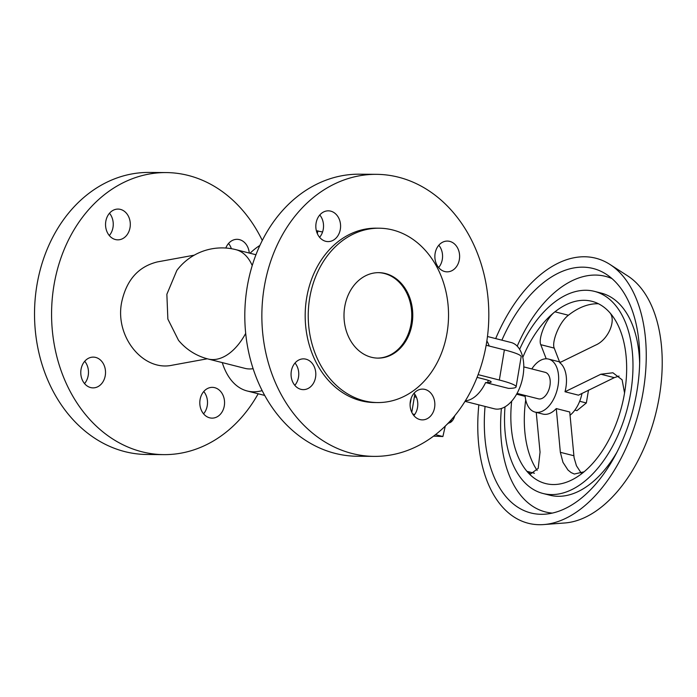 <?xml version="1.0" encoding="UTF-8"?>
<svg xmlns="http://www.w3.org/2000/svg" width="697" height="697" viewBox="0 0 697 697"><rect width="100%" height="100%" fill="white"/><g stroke="black" fill="none" stroke-linecap="round" stroke-linejoin="round"><path stroke-width="1.05" d="M259.876 245.44A77.776 45.305 -75.7 0 0 250.049 253.255M376.511 174.337L359.46 174.189A141.029 113.48 90.5 0 0 245.466 300.555A141.029 113.48 90.5 0 0 335.161 453.39A141.029 113.48 90.5 0 0 357.108 456.239L374.158 456.378A141.029 113.48 -89.5 0 1 352.212 453.529A141.029 113.48 -89.5 0 1 262.516 300.703A141.029 113.48 -89.5 0 1 376.511 174.337A141.029 113.48 -89.5 0 1 398.457 177.186A141.029 113.48 -89.5 0 1 488.161 330.012A141.029 113.48 -89.5 0 1 374.158 456.378M419.942 419.568A15.386 12.38 90.5 0 0 422.338 419.882A15.386 12.38 90.5 0 0 434.78 406.098A15.386 12.38 90.5 0 0 424.987 389.423A15.386 12.38 90.5 0 0 422.6 389.109A15.386 12.38 90.5 0 0 410.158 402.901A15.386 12.38 90.5 0 0 419.942 419.568M413.852 415.578A15.386 12.38 90.5 0 0 414.035 393.274M294.814 385.336A15.386 12.38 90.5 0 0 295.005 363.024M300.912 389.327A15.386 12.38 90.5 0 0 303.308 389.632A15.386 12.38 90.5 0 0 315.741 375.849A15.386 12.38 90.5 0 0 305.957 359.182A15.386 12.38 90.5 0 0 303.561 358.868A15.386 12.38 90.5 0 0 291.128 372.651A15.386 12.38 90.5 0 0 300.912 389.327M330.726 211.147A15.386 12.38 90.5 0 0 328.339 210.834A15.386 12.38 90.5 0 0 315.898 224.617A15.386 12.38 90.5 0 0 325.682 241.293A15.386 12.38 90.5 0 0 328.078 241.598A15.386 12.38 90.5 0 0 340.519 227.814A15.386 12.38 90.5 0 0 330.726 211.147M449.765 241.389A15.386 12.38 90.5 0 0 447.369 241.075A15.386 12.38 90.5 0 0 434.937 254.858A15.386 12.38 90.5 0 0 444.721 271.534A15.386 12.38 90.5 0 0 447.108 271.847A15.386 12.38 90.5 0 0 459.55 258.064A15.386 12.38 90.5 0 0 449.765 241.389M378.236 272.649A42.735 34.388 -89.5 0 1 411.038 323.931A42.735 34.388 -89.5 0 1 377.521 358.11M344.719 306.828A42.735 34.388 -89.5 0 1 378.741 272.649A42.735 34.388 -89.5 0 1 412.049 323.939A42.735 34.388 -89.5 0 1 378.027 358.119A42.735 34.388 -89.5 0 1 344.719 306.828M377.652 402.561L374.611 402.535A87.177 70.153 -89.5 0 1 306.654 297.907A87.177 70.153 -89.5 0 1 376.066 228.18L379.107 228.207A87.177 70.153 90.5 0 0 309.703 297.933A87.177 70.153 90.5 0 0 377.652 402.561A87.177 70.153 90.5 0 0 447.065 332.835A87.177 70.153 90.5 0 0 379.107 228.207M252.218 265.557A56.413 32.855 104.3 0 0 235.83 249.639A56.413 56.413 0 0 0 176.846 270.427L166.862 294.282L167.864 319.087L178.519 340.328A56.413 56.413 0 0 0 208.054 358.99L244.952 368.365A56.413 32.855 -75.7 0 0 253.124 368.687M194.236 255.172L157.417 261.906C138.302 266.594 126.357 280.142 121.6 302.559C114.857 336.738 143.164 371.719 172.281 365.193L207.297 358.789M166.226 172.577L149.175 172.438A141.029 113.48 90.5 0 0 35.181 298.804A141.029 113.48 90.5 0 0 124.885 451.63A141.029 113.48 90.5 0 0 146.823 454.488L163.873 454.627A141.029 113.48 -89.5 0 1 141.927 451.778A141.029 113.48 -89.5 0 1 52.231 298.943A141.029 113.48 -89.5 0 1 166.226 172.577A141.029 113.48 -89.5 0 1 188.173 175.426A141.029 113.48 -89.5 0 1 262.29 240.448M258.178 393.77A141.029 113.48 -89.5 0 1 163.873 454.627M214.702 387.671A15.386 12.38 90.5 0 0 212.315 387.358A15.386 12.38 90.5 0 0 199.873 401.141A15.386 12.38 90.5 0 0 209.658 417.817A15.386 12.38 90.5 0 0 212.054 418.13A15.386 12.38 90.5 0 0 224.495 404.338A15.386 12.38 90.5 0 0 214.702 387.671M95.672 357.422A15.386 12.38 90.5 0 0 93.276 357.117A15.386 12.38 90.5 0 0 80.843 370.9A15.386 12.38 90.5 0 0 90.627 387.567A15.386 12.38 90.5 0 0 93.023 387.88A15.386 12.38 90.5 0 0 105.456 374.097A15.386 12.38 90.5 0 0 95.672 357.422M109.49 213.238A15.386 12.38 -89.5 0 1 109.307 235.551M115.397 239.533A15.386 12.38 90.5 0 0 117.793 239.846A15.386 12.38 90.5 0 0 130.234 226.063A15.386 12.38 90.5 0 0 120.442 209.388A15.386 12.38 90.5 0 0 118.054 209.083A15.386 12.38 90.5 0 0 105.613 222.866A15.386 12.38 90.5 0 0 115.397 239.533M228.52 243.48A15.386 12.38 -89.5 0 1 231.369 248.698M249.273 253.055A15.386 12.38 90.5 0 0 239.48 239.637A15.386 12.38 90.5 0 0 237.085 239.324A15.386 12.38 90.5 0 0 225.819 248.036M316.368 230.777L322.572 231.979M317.876 230.785L317.379 233.73M438.622 267.543A15.386 12.38 90.5 0 0 438.805 245.231M319.592 237.302A15.386 12.38 90.5 0 0 319.775 214.99M203.751 391.514A15.386 12.38 -89.5 0 1 203.568 413.826M84.72 361.273A15.386 12.38 -89.5 0 1 84.529 383.585M222.265 362.597A77.776 45.305 -75.7 0 0 247.226 390.991A77.776 45.305 -75.7 0 0 262.168 390.625M411.204 398.161L410.751 400.897A22.226 12.947 104.3 0 1 410.097 403.99M478.133 374.646L499.34 380.031A42.735 4.914 9.5 0 1 516.111 386.879A42.735 4.914 9.5 0 1 508.488 388.377L485.609 382.566L487.778 382.583A17.094 1.969 -170.5 0 0 491.176 381.982A17.094 1.969 -170.5 0 0 484.467 379.246L477.079 377.373M486.157 345.259L504.384 349.885A42.735 4.914 9.5 0 1 521.156 356.733L516.111 386.879M487.473 336.503L511.154 342.523A34.188 19.917 104.3 0 1 523.029 375.822A34.188 19.917 104.3 0 1 494.312 408.79L465.03 401.35M486.863 340.955A34.188 19.917 104.3 0 1 489.189 346.026M523.787 366.901L545.185 372.329A13.679 7.963 104.3 0 1 549.933 385.659A13.679 7.963 104.3 0 1 538.441 398.841L517.052 393.404M531.811 368.931A27.349 15.935 104.3 0 1 548.548 359.077A27.349 15.935 104.3 0 1 558.053 385.72A27.349 15.935 104.3 0 1 535.078 412.093A27.349 15.935 104.3 0 1 525.076 395.443M619.075 376.058L614.31 377.652L578.475 395.173L565.006 391.749A27.349 15.935 -75.7 0 0 565.868 387.706A27.349 15.935 -75.7 0 0 559.708 362.658L595.552 345.137C608.507 339.7 616.775 319.592 609.457 312.273A94.017 54.767 104.3 0 1 624.564 392.899L624.355 394.136A94.017 54.767 104.3 0 1 584.06 471.817A94.017 54.767 104.3 0 1 526.941 471.338A94.017 54.767 104.3 0 1 511.659 401.228M584.06 471.817L574.319 474.03L571.078 472.566L567.977 470.031L562.967 462.329L560.344 452.309L556.276 408.573L569.745 411.997L574.093 457.755L576.436 465.753L581.472 473.481M565.006 391.749L600.849 374.228L612.907 372.773L622.107 379.795L624.538 392.89A94.017 54.767 104.3 0 1 624.355 394.136M537.134 470.405A94.017 54.767 104.3 0 1 525.712 399.878M522.785 357.448A94.017 54.767 104.3 0 1 554.943 311.812L568.412 315.236A94.017 54.767 104.3 0 1 598.444 303.753M495.68 338.594A136.751 79.658 104.3 0 1 609.884 264.407L627.683 275.89A129.886 75.659 104.3 0 1 659.327 396.497A129.886 75.659 104.3 0 1 564.901 522.968L543.791 524.562A136.751 79.658 104.3 0 1 478.839 404.861M609.884 264.407A136.751 79.658 104.3 0 1 643.2 391.4A136.751 79.658 104.3 0 1 543.791 524.562M501.892 340.171A126.14 73.473 104.3 0 1 606.172 274.217A126.14 73.473 104.3 0 1 636.901 391.348A126.14 73.473 104.3 0 1 545.202 514.168A126.14 73.473 104.3 0 1 485.051 406.438M517.218 346.165A121.557 70.806 104.3 0 1 611.966 278.591M552.381 513.097A121.557 70.806 104.3 0 1 501.387 408.486M519.622 349.328A104.28 60.735 104.3 0 1 594.428 291.363L601.163 293.08A104.28 60.735 104.3 0 1 639.646 363.128M617.054 452.022A104.28 60.735 104.3 0 1 549.802 495.21L543.068 493.493A104.28 60.735 104.3 0 1 505.003 406.856M594.428 291.363A104.28 60.735 104.3 0 1 630.654 392.951A104.28 60.735 104.3 0 1 543.068 493.493M546.213 358.789L540.759 344.675C538.075 339.117 545.472 318.991 554.943 311.812A94.017 54.767 104.3 0 1 591.901 301.304A94.017 54.767 104.3 0 1 609.457 312.273M568.412 315.236C558.933 322.415 551.545 342.541 554.22 348.099L559.543 361.874M535.078 412.093L542.893 414.079A27.349 15.935 -75.7 0 0 556.276 408.573M536.237 412.389L540.044 452.144L538.206 468.367L530.652 473.916L526.941 471.338L534.46 473.246M582.021 393.343A27.349 15.935 104.3 0 1 569.954 415.29M574.877 410.115L576.933 410.638L586.343 402.971L588.503 390.102M579.686 401.28L586.343 402.971M485.609 382.566A34.188 19.917 104.3 0 1 465.361 400.81M433.551 436.148L442.891 436.531L445.27 426.102M414.811 394.293L411.796 412.336M435.512 434.658L442.891 436.531M447.099 424.281L451.133 420.997L451.342 419.733M454.723 415.778A8.547 4.975 104.3 0 1 448.702 422.974M450.384 420.805L451.133 420.997M245.692 333.375A56.413 32.855 104.3 0 1 212.69 359.582A56.413 32.855 104.3 0 1 208.054 358.99M499.34 380.031L504.384 349.885M573.814 455.733L560.344 452.309M600.849 374.228L614.31 377.652M540.759 344.675L554.22 348.099M516.616 394.197L525.155 396.366M488.161 380.309L487.778 382.583M235.83 249.639L255.938 254.745M560.676 362.161L548.548 359.077M414.698 414.488L412.694 413.983M416.44 397.29L414.401 396.776M247.226 390.991L264.712 395.434"/></g></svg>
